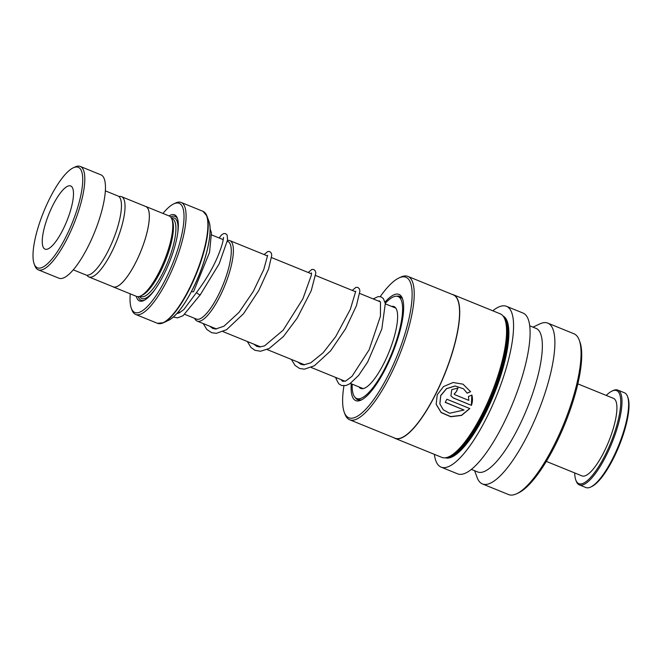 <?xml version="1.0" encoding="UTF-8"?>
<svg xmlns="http://www.w3.org/2000/svg" width="661" height="661" viewBox="0 0 661 661"><rect width="100%" height="100%" fill="white"/><g stroke="black" fill="none" stroke-linecap="round" stroke-linejoin="round"><path stroke-width="0.99" d="M86.922 275.207A43.337 12.237 -67.9 0 0 88.863 276.942A43.337 12.237 -67.9 0 0 112.304 250.858A43.337 12.237 -67.9 0 0 121.517 196.664A43.337 12.237 -67.9 0 0 118.914 196.557M88.863 276.942L113.155 286.824A43.337 12.237 -67.9 0 0 136.596 260.74A43.337 12.237 -67.9 0 0 145.808 206.546L121.517 196.664M195.896 318.875A41.883 11.824 -67.9 0 0 218.989 293.872A41.85 11.815 112.1 0 1 196.35 319.056L184.882 314.388M227.475 240.464A43.428 12.262 112.1 0 1 229.854 240.621A43.428 12.262 112.1 0 1 220.625 294.938A43.428 12.262 112.1 0 1 197.135 321.081A43.428 12.262 112.1 0 1 194.689 318.379M112.552 286.577A43.395 12.253 -67.9 0 0 113.13 286.882L136.546 296.409A43.395 12.253 -67.9 0 0 140.611 295.979L142.429 295.12A41.85 11.815 -67.9 0 0 161.144 270.332A41.85 11.815 -67.9 0 0 172.562 221.03L171.86 219.146A43.395 12.253 -67.9 0 0 169.249 216.007L145.833 206.488A43.395 12.253 -67.9 0 0 145.205 206.298M140.611 295.979A43.395 12.253 -67.9 0 0 160.02 270.275A43.395 12.253 -67.9 0 0 171.86 219.146M136.315 296.31A46.493 13.129 -67.9 0 0 143.867 300.507A46.493 13.129 -67.9 0 0 164.655 272.96A46.493 13.129 -67.9 0 0 177.346 218.18A46.493 13.129 -67.9 0 0 169.009 215.916M177.611 218.981A45.254 12.774 -67.9 0 0 170.637 217.006M130.267 293.848A58.895 16.624 -67.9 0 0 131.291 308.183A58.895 16.624 -67.9 0 0 166.696 276.984A58.895 16.624 -67.9 0 0 183.733 222.509A58.895 16.624 -67.9 0 0 173.703 203.902A58.895 16.624 -67.9 0 0 162.961 213.453M173.703 203.902L175.52 203.043A60.44 17.062 112.1 0 1 181.18 202.456A60.44 17.062 112.1 0 1 168.324 278.05A60.44 17.062 112.1 0 1 135.629 314.438A60.44 17.062 112.1 0 1 131.985 310.067L131.291 308.183M113.13 286.882A43.395 12.253 -67.9 0 0 136.604 260.756A43.395 12.253 -67.9 0 0 145.833 206.488M138.24 296.657A45.254 12.774 -67.9 0 0 144.61 300.119M227.326 241.306L227.88 241.529A41.85 11.815 112.1 0 1 218.981 293.864A41.883 11.824 -67.9 0 0 227.434 241.348M48.964 199.969A54.243 15.319 -67.9 0 0 34.157 263.879A54.243 15.319 -67.9 0 0 66.769 235.142A54.243 15.319 -67.9 0 0 82.468 184.973A54.243 15.319 -67.9 0 0 73.222 167.836A54.243 15.319 -67.9 0 0 48.964 199.969M73.222 167.836L75.04 166.977A55.797 15.757 112.1 0 1 80.262 166.432A55.797 15.757 112.1 0 1 68.405 236.208A55.797 15.757 112.1 0 1 38.222 269.795A55.797 15.757 112.1 0 1 34.859 265.763L34.157 263.879M63.464 228.615A34.099 9.626 -67.9 0 0 70.71 185.972A34.099 9.626 -67.9 0 0 52.269 206.496A34.099 9.626 -67.9 0 0 45.022 249.139A34.099 9.626 -67.9 0 0 63.464 228.615M105.38 190.872L117.997 196.003A42.618 12.03 112.1 0 1 108.933 249.304A42.618 12.03 112.1 0 1 85.88 274.959L73.264 269.828M80.262 166.432L100.926 174.834A55.797 15.757 112.1 0 1 89.061 244.611A55.797 15.757 112.1 0 1 58.879 278.198L38.222 269.795M391.643 306.423A44.171 12.468 112.1 0 1 394.022 306.597A44.171 12.468 112.1 0 1 389.478 350.859A44.171 12.468 112.1 0 1 360.741 388.428A44.171 12.468 112.1 0 1 358.915 386.883M385.28 303.292A55.02 15.534 112.1 0 1 398.112 296.549A55.02 15.534 112.1 0 1 392.452 351.685A55.02 15.534 112.1 0 1 356.659 398.476A55.02 15.534 112.1 0 1 352.189 384.148M579.3 484.852L585.91 487.537A51.145 14.443 -67.9 0 0 588.381 487.785A51.145 14.443 -67.9 0 0 590.703 487.041A51.145 14.443 -67.9 0 0 618.556 445.605A51.145 14.443 -67.9 0 0 627.529 396.484A51.145 14.443 -67.9 0 0 624.447 392.783L617.837 390.097A51.145 14.443 112.1 0 1 613.491 438.97A51.145 14.443 112.1 0 1 581.771 485.1A51.145 14.443 112.1 0 1 579.3 484.852A51.145 14.443 112.1 0 1 576.218 481.15L575.797 480.018A50.211 14.178 -67.9 0 0 581.25 483.893A50.211 14.178 -67.9 0 0 613.821 434.723A50.211 14.178 -67.9 0 0 614.234 390.378A50.211 14.178 -67.9 0 0 611.954 391.114A50.211 14.178 -67.9 0 0 606.244 395.418M574.715 472.945A50.211 14.178 -67.9 0 0 575.797 480.018M611.954 391.114L613.044 390.593A51.145 14.443 112.1 0 1 615.358 389.85A51.145 14.443 112.1 0 1 617.837 390.097M577.838 383.867L613.507 398.376A41.85 11.815 112.1 0 1 609.954 438.359A41.85 11.815 112.1 0 1 584.002 476.102A41.85 11.815 112.1 0 1 581.977 475.903L546.308 461.395M627.529 396.484L627.95 397.616A50.211 14.178 112.1 0 1 619.134 445.836A50.211 14.178 112.1 0 1 591.785 486.521L590.703 487.041M402.772 299.54A55.797 15.757 -67.9 0 0 402.656 299.301A55.797 15.757 -67.9 0 0 399.781 296.392A55.797 15.757 -67.9 0 0 396.567 296.219M351.231 383.76A57.342 16.195 -67.9 0 0 352.825 397.641A57.342 16.195 -67.9 0 0 361.154 400.07A57.342 16.195 -67.9 0 0 392.378 353.61A57.342 16.195 -67.9 0 0 402.45 298.541A57.342 16.195 -67.9 0 0 401.946 297.384A57.342 16.195 -67.9 0 0 385.016 302.085M343.935 385.842A75.817 21.408 -67.9 0 0 344.249 412.257A75.817 21.408 -67.9 0 0 344.91 413.794A75.817 21.408 -67.9 0 0 389.825 372.093A75.817 21.408 -67.9 0 0 409.853 281.231A75.817 21.408 -67.9 0 0 398.847 278.017A75.817 21.408 -67.9 0 0 380.249 296.615M344.249 412.257L344.951 414.141A77.37 21.846 -67.9 0 0 345.629 415.711A77.37 21.846 -67.9 0 0 349.611 419.743A77.37 21.846 -67.9 0 0 395.344 364.855A77.37 21.846 -67.9 0 0 411.894 280.438A77.37 21.846 -67.9 0 0 407.911 276.405A77.37 21.846 -67.9 0 0 400.665 277.157L398.847 278.017M349.611 419.743L394.947 438.177A77.37 21.846 -67.9 0 0 440.689 383.289A77.37 21.846 -67.9 0 0 457.23 298.879A77.37 21.846 -67.9 0 0 453.248 294.847L407.911 276.405M393.915 437.756A77.494 21.879 -67.9 0 0 395.014 438.342A77.494 21.879 -67.9 0 0 440.821 383.363A77.494 21.879 -67.9 0 0 457.395 298.813A77.494 21.879 -67.9 0 0 453.405 294.773A77.494 21.879 -67.9 0 0 452.215 294.426M470.607 391.717L463.014 384.173L453.082 382.504L443.548 386.553L437.243 394.757L436.161 404.284L441.118 412.563L450.703 416.752L461.568 415.43L469.814 408.564L446.853 399.227A77.494 21.879 -67.9 0 1 445.225 402.375L464.022 410.018L449.612 413.249L443.275 409.803L439.871 403.912L440.771 395.575L446.588 388.685L455.181 386.016L463.477 388.808L467.211 393.163L470.607 391.717L462.989 384.157M468.467 396.484L468.814 400.384L454.958 394.749L454.198 394.138L456.495 391.428A77.494 21.879 -67.9 0 0 457.99 388.065L451.752 389.626L450.909 395.873L453.388 398.021L471.417 405.35C472.64 401.962 472.797 398.533 471.888 395.055L468.467 396.484M395.014 438.342L441.837 457.387A77.494 21.879 -67.9 0 0 449.1 456.635A77.494 21.879 -67.9 0 0 491.305 393.849A77.494 21.879 -67.9 0 0 504.905 319.428A77.494 21.879 -67.9 0 0 504.219 317.858A77.494 21.879 -67.9 0 0 500.228 313.818L453.405 294.773M449.1 456.635L450.918 455.768A75.941 21.441 -67.9 0 0 492.271 394.245A75.941 21.441 -67.9 0 0 505.599 321.312L504.905 319.428M434.376 454.347A86.789 24.507 -67.9 0 0 436.624 462.593A86.789 24.507 -67.9 0 0 441.094 467.12L457.619 473.838A86.789 24.507 -67.9 0 0 508.92 412.266A86.789 24.507 -67.9 0 0 527.486 317.569A86.789 24.507 -67.9 0 0 523.016 313.05L506.491 306.324A86.789 24.507 -67.9 0 0 492.767 310.786M441.094 467.12A86.789 24.507 -67.9 0 0 492.395 405.548A86.789 24.507 -67.9 0 0 510.961 310.852A86.789 24.507 -67.9 0 0 506.491 306.324M471.343 469.384L477.647 471.946A77.494 21.879 -67.9 0 0 523.454 416.975A77.494 21.879 -67.9 0 0 540.029 332.425A77.494 21.879 -67.9 0 0 536.038 328.385L529.734 325.823M474.598 470.706L477.176 477.647A86.789 24.507 -67.9 0 0 477.936 479.399A86.789 24.507 -67.9 0 0 482.406 483.926A86.789 24.507 -67.9 0 0 533.716 422.354A86.789 24.507 -67.9 0 0 552.274 327.658A86.789 24.507 -67.9 0 0 547.804 323.13A86.789 24.507 -67.9 0 0 539.673 323.973L532.989 327.145M482.406 483.926L508.573 494.568A86.789 24.507 -67.9 0 0 516.704 493.726A86.789 24.507 -67.9 0 0 563.973 423.404A86.789 24.507 -67.9 0 0 579.21 340.051A86.789 24.507 -67.9 0 0 578.441 338.3A86.789 24.507 -67.9 0 0 573.971 333.772L547.804 323.13M516.704 493.726L518.521 492.866A85.244 24.069 -67.9 0 0 564.948 423.8A85.244 24.069 -67.9 0 0 579.904 341.935L579.21 340.051M355.312 397.633A55.797 15.757 -67.9 0 0 357.741 399.756A55.797 15.757 -67.9 0 0 362.079 399.591M454.14 394.055L456.495 391.428M456.429 391.353A77.18 21.788 -67.9 0 0 457.899 388.04M450.876 395.823L453.388 398.021M453.339 397.922L471.417 405.35M471.367 405.251L471.822 394.989M436.144 404.177L441.118 412.406L450.678 416.587L461.502 415.298L469.723 408.531M445.274 402.285L464.022 410.018M439.854 403.838L440.73 395.443L446.547 388.594L455.132 385.958L463.444 388.784M467.137 393.105L470.533 391.659M197.003 292.071L196.722 292.459C196.342 293.253 201.308 295.855 200.39 294.385M219.113 237.96L221.691 234.779L223.798 233.54L225.616 233.647L227.12 234.969L227.566 239.844L219.188 263.805L200.357 294.649L183.114 315.669L177.545 317.891L173.339 317.049M193.599 291.402A2.173 0.768 -151.5 0 1 193.574 291.658A2.173 0.768 -151.5 0 1 191.533 291.41M373.184 298.921L378.274 296.541L381.108 296.888L383.38 298.615L385.313 303.498L381.818 329.021L367.665 362.013L358.65 375.39L349.892 383.727L346.058 385.52L341.572 385.52L338.771 383.81L336.309 379.257L336.35 377.712M343.191 380.488L343.026 381.422L342.819 380.339M140.14 296.194L140.983 296.541A41.85 11.815 -67.9 0 0 163.622 271.341A41.85 11.815 -67.9 0 0 172.521 219.014L171.67 218.667M177.685 233.465A43.395 12.253 -67.9 0 0 171.422 218.155M204.902 212.693A60.258 17.012 112.1 0 1 206.943 216.015A60.258 17.012 112.1 0 1 190.492 287.014A60.258 17.012 112.1 0 1 163.54 322.708L157.442 323.303A60.44 17.062 -67.9 0 0 190.128 286.915A60.44 17.062 -67.9 0 0 202.985 211.33L181.18 202.456M202.985 211.33L206.943 216.015L208.876 221.22A55.978 15.806 -67.9 0 1 193.599 287.18A55.978 15.806 -67.9 0 1 168.563 320.329L163.54 322.708A60.258 17.012 112.1 0 1 159.764 323.667M193.648 287.171A55.541 15.682 112.1 0 1 180.073 309.612M209.636 236.927A55.541 15.682 112.1 0 1 193.69 287.097M139.603 296.384A43.395 12.253 -67.9 0 0 154.773 289.791M447.464 457.296A75.941 21.441 -67.9 0 0 491.495 398.434A75.941 21.441 -67.9 0 0 505.764 320.114A75.941 21.441 -67.9 0 0 504.194 317.809M445.349 457.792A76.56 21.615 -67.9 0 0 490.512 402.632A76.56 21.615 -67.9 0 0 506.582 319.792A76.56 21.615 -67.9 0 0 503.029 315.983M180.089 312.438L178.412 311.761M363.129 388.602L350.371 383.413M345.108 381.273L311.157 367.458M304.663 364.822L267.085 349.537M260.591 346.893L223.013 331.607M216.519 328.971L197.135 321.081M168.563 320.329C176.371 316.09 184.75 305.035 193.69 287.147C206.058 262.285 213.222 231.664 208.876 221.22M157.442 323.303L135.629 314.438M395.848 308.133L385.371 303.878M380.298 301.813L359.799 293.476M355.577 291.757L315.727 275.546M311.505 273.836L271.654 257.625M267.432 255.906L229.854 240.621M223.203 239.629L211.685 234.944M360.46 400.021L356.659 398.476M401.913 298.094L398.112 296.549M378.257 300.978L379.389 300.879L380.472 302.176L380.439 316.189L369.16 349.752L352.024 376.307L345.529 381.124L342.39 381.174L341.225 379.695M196.755 292.195C206.976 278.512 214.552 265.152 219.493 252.122C221.65 246.421 222.906 242.141 223.253 239.282L223.575 237.398M209.735 326.212L212.743 328.459L215.618 329.013L223.93 326.237L239.034 312.339L253.32 291.369L263.789 269.473L267.647 255.32M253.799 344.133L256.815 346.381L259.533 346.934L264.532 345.901L283.164 330.186L302.862 298.904L311.414 274.993L311.447 272.886M297.88 362.063L300.879 364.302L303.754 364.855L310.761 362.823L323.146 352.759L335.705 336.606L350.347 309.29L355.783 291.171M196.738 292.212L183.832 309.563L179.098 312.959L176.817 313.587M210.099 228.756L211.454 232.895L209.537 252.395L193.574 291.658M203.241 323.568L206.802 329.442L211.677 332.69L216.337 333.334L226.558 329.723L243.521 313.719L258.815 290.452L268.63 268.895L271.77 255.179L271.2 252.915L269.713 251.577L267.837 251.477L264.127 254.559M247.313 341.497L250.916 347.422L254.931 350.297L260.492 351.255L269.209 348.479L283.486 336.466L297.227 318.032L311.232 290.716L315.834 273.001L315.28 270.853L313.801 269.506L311.926 269.399L308.191 272.489M291.385 359.419L295.013 365.368L299.458 368.408L304.308 369.193L314.372 365.773L330.632 350.826L345.579 328.79L356.436 305.688L359.915 290.972L359.336 288.741L357.832 287.419L355.957 287.328L352.263 290.41M335.648 377.423L336.234 379.067"/></g></svg>
